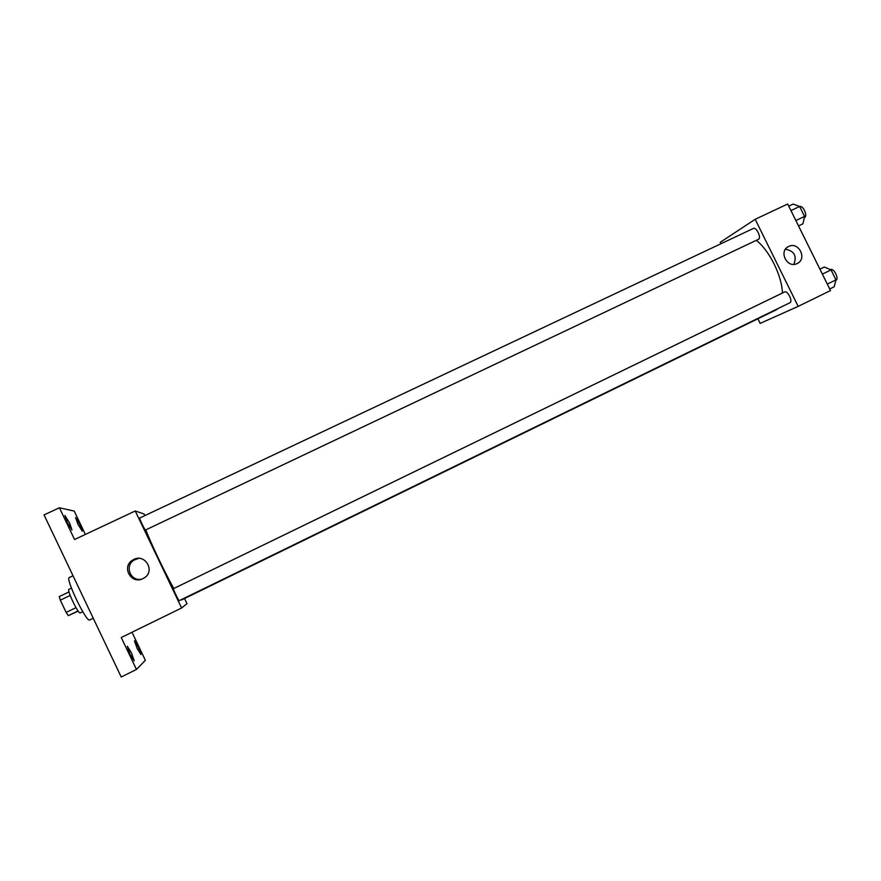 <?xml version="1.0" encoding="UTF-8"?>
<svg xmlns="http://www.w3.org/2000/svg" width="881" height="881" viewBox="0 0 881 881"><rect width="100%" height="100%" fill="white"/><g stroke="black" fill="none" stroke-linecap="round" stroke-linejoin="round"><path stroke-width="1.32" d="M75.986 607.659L66.141 612.405L60.315 600.159L59.247 596.602L69.026 591.933M78.211 611.106L68.3 615.643L66.141 612.405M78.079 610.929L68.3 615.643M82.759 611.7L80.27 612.901C78.453 614.553 66.527 589.697 68.938 589.312L71.438 588.112M70.172 595.446L60.315 600.159M73.024 575.767L69.302 577.54C65.051 578.079 86.481 622.79 89.664 619.993L93.254 618.253M131.996 632.261L145.365 660.31L136.467 669.45L121.215 676.993L44.05 514.911L59.423 507.764L74.235 511.09L85.369 534.448M184.547 598.518L186.981 603.628L181.618 607.989L135.245 510.98L144.143 514.03L144.891 515.594M138.383 647.128L140.971 654.572L137.051 648.251L134.463 640.806L138.383 647.128M131.522 652.942L134.22 660.882L130.014 654.209L127.316 646.269L131.522 652.942M136.467 669.45L121.248 637.514L181.618 607.989M135.245 510.98L74.555 539.524L59.423 507.764M142.931 578.619C131.236 584.874 121.115 566.813 132.579 560.162C144.539 551.958 156.433 571.604 143.559 578.288L142.931 578.619M69.555 522.907L71.956 529.977L67.286 522.554L64.886 515.495L69.555 522.907M79.929 524.503L82.241 531.177L77.913 524.195L75.59 517.521L79.929 524.503M145.772 529.877C151.664 544.921 165.309 573.498 173.788 588.508M181.09 599.752L181.64 599.939M145.409 530.043L145.431 530.043C144.88 530.219 139 517.995 139.661 518.061L753.365 228.443C756.327 226.692 761.602 237.76 758.541 239.28L145.431 530.043M179.173 600.688C178.81 601.238 172.775 588.618 173.436 588.673L784.553 291.974C787.581 290.168 793.197 301.478 789.905 302.756L179.173 600.688M141.544 579.18C130.476 581.79 124.254 565.701 134.121 560.041L138.658 558.378M756.305 240.348C769.322 250.314 782.02 275.896 782.427 293.01M778.099 308.504L775.919 309.98M757.891 318.779L760.171 323.393L798.175 306.379L755.182 219.303L720.218 242.33L720.922 243.751M798.175 306.379L830.508 290.565L787.691 204.007L755.182 219.303M797.14 263.54C787.295 268.804 778.319 251.415 788.396 246.625C798.285 240.865 807.701 258.662 797.294 263.463L797.14 263.54M785.467 249.224C794.299 250.953 797.085 255.997 793.836 264.355M829.726 288.968L834.131 286.81L835.97 279.872L831.036 269.905L824.341 267.031L819.925 269.168M835.97 279.872L827.314 284.1M831.036 269.905L822.38 274.112M830.486 269.674L830.552 269.63C833.833 267.714 839.417 278.936 835.882 280.323L835.882 280.323M798.527 225.91L802.954 223.807L804.573 216.418L799.651 206.473L793.186 204.073L788.759 206.165M804.573 216.418L795.873 220.536M799.651 206.473L790.951 210.581M799.706 206.583C802.976 205.064 807.943 215.801 804.705 217.387L804.32 217.585M134.121 560.041L132.579 560.162M776.084 309.903L181.618 599.95"/></g></svg>
